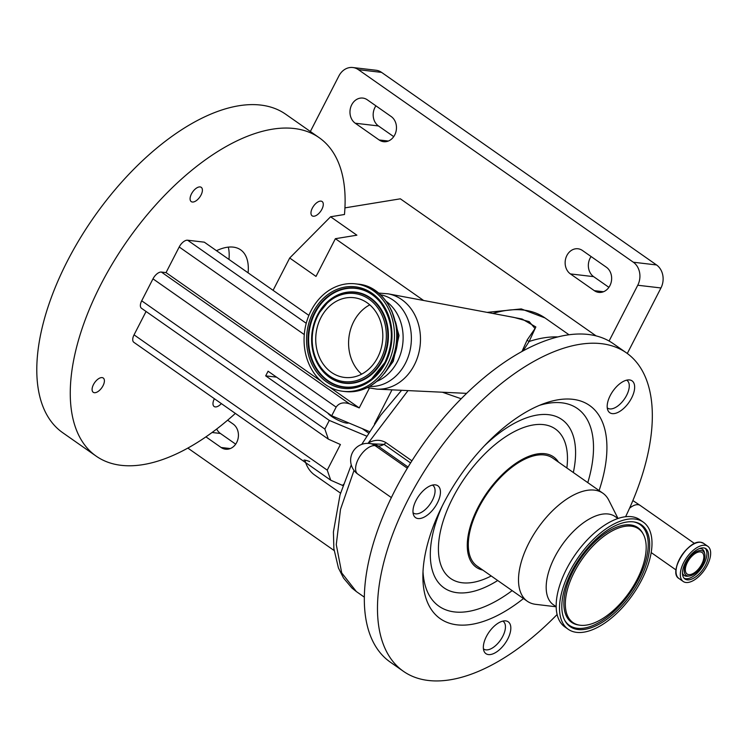 <?xml version="1.0" encoding="UTF-8"?>
<svg xmlns="http://www.w3.org/2000/svg" width="748" height="748" viewBox="0 0 748 748"><rect width="100%" height="100%" fill="white"/><g stroke="black" fill="none" stroke-linecap="round" stroke-linejoin="round"><path stroke-width="1.12" d="M521.954 351.504L527.218 339.891L535.026 328.531L529.201 321.631L513.923 317.404L388.184 293.833A48.059 40.037 96.7 0 1 414.308 365.024A48.059 40.037 96.7 0 1 376.983 389.138L367.324 387.632M626.609 380.162A16.905 8.527 -55 0 1 627.03 380.423A16.905 8.527 -55 0 1 625.534 397.291A16.905 8.527 -55 0 1 609.807 408.913A16.905 8.527 -55 0 1 607.628 408.118A16.905 8.527 -55 0 1 607.245 407.81M503.189 621.373L502.815 621.111A16.905 8.527 -55 0 1 503.189 621.373A16.905 8.527 -55 0 1 501.702 638.24A16.905 8.527 -55 0 1 485.966 649.862A16.905 8.527 -55 0 1 483.797 649.068A16.905 8.527 -55 0 1 483.414 648.768M395.365 321.518A44.459 37.035 96.7 0 1 392.036 360.919A44.459 37.035 96.7 0 1 390.391 363.874M432.409 485.097A16.905 8.527 -55 0 1 432.821 485.359A16.905 8.527 -55 0 1 431.334 502.217A16.905 8.527 -55 0 1 415.598 513.848A16.905 8.527 -55 0 1 413.429 513.044A16.905 8.527 -55 0 1 413.046 512.745M615.997 387.277A19.439 9.808 125 0 0 609.76 412.7A19.439 9.808 125 0 0 625.833 406.286A19.439 9.808 125 0 0 632.069 380.863A19.439 9.808 125 0 0 615.997 387.277M510.66 630.405A19.439 9.808 125 0 0 508.238 621.812A19.439 9.808 125 0 0 493.904 626.469A19.439 9.808 125 0 0 483.507 645.066A19.439 9.808 125 0 0 485.929 653.659A19.439 9.808 125 0 0 500.262 649.002A19.439 9.808 125 0 0 510.66 630.405M418.057 518.551A19.439 9.808 125 0 0 436.149 505.18A19.439 9.808 125 0 0 437.861 485.789A19.439 9.808 125 0 0 435.364 484.872A19.439 9.808 125 0 0 417.272 498.243A19.439 9.808 125 0 0 415.561 517.635A19.439 9.808 125 0 0 418.057 518.551M625.599 516.718A194.387 98.072 125 0 0 626.413 352.85L613.267 343.65A194.387 98.072 125 0 0 588.302 334.468A194.387 98.072 125 0 0 407.38 468.155A194.387 98.072 125 0 0 390.241 662.092L403.396 671.293A194.387 98.072 125 0 0 428.361 680.474A194.387 98.072 125 0 0 557.11 614.51M626.413 352.85A194.387 98.072 125 0 0 601.448 343.678A194.387 98.072 125 0 0 420.526 477.364A194.387 98.072 125 0 0 403.396 671.293M705.046 545.283A21.468 10.827 125 0 0 685.065 560.046A21.468 10.827 125 0 0 683.176 581.467A21.468 10.827 125 0 0 685.935 582.477A21.468 10.827 125 0 0 705.916 567.713A21.468 10.827 125 0 0 707.804 546.302A21.468 10.827 125 0 0 705.046 545.283M599.101 490.557A130.152 65.665 125 0 0 572.856 399.32A130.152 65.665 125 0 0 544.058 403.546A130.152 65.665 125 0 0 422.882 576.577A130.152 65.665 125 0 0 456.953 624.832A130.152 65.665 125 0 0 523.469 598.55M687.29 579.84A18.429 9.294 125 0 0 704.438 567.171A18.429 9.294 125 0 0 706.056 548.789A18.429 9.294 125 0 0 703.69 547.919A18.429 9.294 125 0 0 686.542 560.598A18.429 9.294 125 0 0 684.925 578.971A18.429 9.294 125 0 0 687.29 579.84M482.834 570.098A67.376 33.987 -55 0 1 478.776 506.05A67.376 33.987 -55 0 1 544.899 453.709A67.376 33.987 -55 0 1 558.466 462.105M387.529 364.36A54.09 45.067 -83.3 0 0 355.59 283.857A54.09 45.067 -83.3 0 0 311.018 310.785A54.09 45.067 -83.3 0 0 342.958 391.298A54.09 45.067 -83.3 0 0 387.529 364.36M701.147 550.509A14.708 7.424 125 0 0 686.514 562.309A14.708 7.424 125 0 0 688.048 575.997A14.708 7.424 125 0 0 689.385 575.988A14.708 7.424 125 0 0 700.67 567.517A14.708 7.424 125 0 0 704.784 554.006A14.708 7.424 125 0 0 701.147 550.509M618.016 518.476L608.732 500.094A65.918 33.258 125 0 0 602.925 493.241L552.716 458.075A65.918 33.258 125 0 0 544.254 454.962A65.918 33.258 125 0 0 482.899 500.309A65.918 33.258 125 0 0 477.084 566.077L527.293 601.233A65.918 33.258 125 0 0 535.718 604.347A65.918 33.258 125 0 0 535.755 604.347M602.925 493.241A65.918 33.258 125 0 0 594.464 490.127A65.918 33.258 125 0 0 533.109 535.465A65.918 33.258 125 0 0 527.293 601.233M688.758 574.604A13.099 6.61 125 0 0 700.951 565.591A13.099 6.61 125 0 0 702.11 552.529A13.099 6.61 125 0 0 700.427 551.902A13.099 6.61 125 0 0 688.235 560.916A13.099 6.61 125 0 0 687.075 573.987A13.099 6.61 125 0 0 688.758 574.604M617.932 518.504L615.118 516.531A53.837 27.162 125 0 0 608.208 513.998A53.837 27.162 125 0 0 558.101 551.024A53.837 27.162 125 0 0 553.352 604.73L556.166 606.703M643.28 522.123L639.933 519.776A65.413 33.005 125 0 0 631.527 516.69A65.413 33.005 125 0 0 570.649 561.683A65.413 33.005 125 0 0 564.88 626.936L568.228 629.283A65.413 33.005 125 0 0 576.633 632.369A65.413 33.005 125 0 0 637.511 587.386A65.413 33.005 125 0 0 643.28 522.123A65.413 33.005 125 0 0 634.874 519.028A65.413 33.005 125 0 0 573.996 564.02A65.413 33.005 125 0 0 568.228 629.283M578.082 629.535A62.14 31.351 125 0 0 639.596 580.27A62.14 31.351 125 0 0 634.126 521.964A62.14 31.351 125 0 0 633.425 521.87A62.14 31.351 125 0 0 579.7 558.251A62.14 31.351 125 0 0 564.946 620.737A62.14 31.351 125 0 0 578.082 629.535M367.146 302.79A40.149 33.445 -83.3 0 0 353.963 297.704A40.149 33.445 -83.3 0 0 317.769 325.408A40.149 33.445 -83.3 0 0 331.401 372.354A40.149 33.445 -83.3 0 0 344.585 377.441A40.149 33.445 -83.3 0 0 380.779 349.737A40.149 33.445 -83.3 0 0 367.146 302.79M369.774 304.857A40.149 33.445 -83.3 0 0 348.914 337.535A40.149 33.445 -83.3 0 0 361.63 374.159M631.219 526.153A57.194 28.854 125 0 0 574.614 571.5A57.194 28.854 125 0 0 579.644 625.16A57.194 28.854 125 0 0 580.289 625.253A57.194 28.854 125 0 0 629.732 591.771A57.194 28.854 125 0 0 643.308 534.259A57.194 28.854 125 0 0 631.219 526.153M348.643 422.891A12.071 2.73 -152.8 0 1 346.661 423.106A12.071 2.73 -152.8 0 1 336.132 419.17A12.071 2.73 -152.8 0 1 327.764 413.018M309.681 461.563A12.071 2.73 27.2 0 0 304.436 460.076A12.071 2.73 27.2 0 0 304.015 460.039M304.875 460.132A84.515 42.636 125 0 0 314.609 474.98L340.536 493.138M273.085 290.336L289.7 258.013L330.579 216.77L344.473 214.498A194.387 98.072 125 0 0 319.2 137.697A194.387 98.072 125 0 0 294.235 128.516A194.387 98.072 125 0 0 113.313 262.211A194.387 98.072 125 0 0 96.174 456.14A194.387 98.072 125 0 0 121.139 465.321A194.387 98.072 125 0 0 235.349 413.41M319.2 137.697L285.727 114.257A194.387 98.072 125 0 0 260.762 105.075A194.387 98.072 125 0 0 79.84 238.771A194.387 98.072 125 0 0 62.701 432.699L96.174 456.14M228.972 259.444A57.474 28.994 125 0 0 228.299 247.13M216.499 250.702A57.474 28.994 -55 0 1 233.273 247.13A57.474 28.994 -55 0 1 240.65 249.841A57.474 28.994 -55 0 1 248.102 272.833M94.37 392.7A8.714 4.395 125 0 0 102.476 386.707A8.714 4.395 125 0 0 103.243 378.021A8.714 4.395 125 0 0 102.13 377.609A8.714 4.395 125 0 0 94.014 383.602A8.714 4.395 125 0 0 93.248 392.289A8.714 4.395 125 0 0 94.37 392.7M192.367 202.025A8.714 4.395 125 0 0 200.473 196.032A8.714 4.395 125 0 0 201.24 187.337A8.714 4.395 125 0 0 200.127 186.925A8.714 4.395 125 0 0 192.012 192.919A8.714 4.395 125 0 0 191.245 201.614A8.714 4.395 125 0 0 192.367 202.025M313.244 216.228A8.714 4.395 125 0 0 321.36 210.235A8.714 4.395 125 0 0 322.126 201.539A8.714 4.395 125 0 0 321.004 201.128A8.714 4.395 125 0 0 312.898 207.121A8.714 4.395 125 0 0 312.122 215.817A8.714 4.395 125 0 0 313.244 216.228M214.386 398.721A8.714 4.395 125 0 0 214.134 406.501A8.714 4.395 125 0 0 215.246 406.912A8.714 4.395 125 0 0 221.352 403.602M609.91 285.652A13.52 11.267 -83.3 0 0 606.366 267.232L582.458 250.496A13.52 11.267 -83.3 0 0 578.017 248.775A13.52 11.267 -83.3 0 0 565.825 258.107A13.52 11.267 -83.3 0 0 570.415 273.918L594.323 290.663A13.52 11.267 -83.3 0 0 598.765 292.384A13.52 11.267 -83.3 0 0 609.91 285.652M394.738 134.949A13.52 11.267 -83.3 0 0 391.195 116.538L367.287 99.793A13.52 11.267 -83.3 0 0 362.845 98.082A13.52 11.267 -83.3 0 0 350.653 107.413A13.52 11.267 -83.3 0 0 355.244 123.224L379.152 139.97A13.52 11.267 -83.3 0 0 383.593 141.69A13.52 11.267 -83.3 0 0 394.738 134.949M205.924 436.851L221.109 447.491A13.52 11.267 -83.3 0 0 225.55 449.202A13.52 11.267 -83.3 0 0 236.695 442.47A13.52 11.267 -83.3 0 0 233.152 424.06L227.626 420.189M609.087 341.023L637.754 285.24A16.905 14.081 -83.3 0 0 633.332 262.221L358.386 69.667A16.905 14.081 -83.3 0 0 352.832 67.526A16.905 14.081 -83.3 0 0 338.909 75.941L310.355 131.498M352.832 67.526L376.038 70.247A16.905 14.081 96.7 0 1 381.592 72.397L358.386 69.667M633.332 262.221L656.538 264.951L381.592 72.397M187.842 448.08L334.094 550.509M216.668 429.043A13.52 11.267 -83.3 0 0 220.408 433.466L235.676 444.162M375.926 105.851A13.52 11.267 -83.3 0 0 378.451 125.954L393.719 136.641M591.098 256.545A13.52 11.267 -83.3 0 0 593.622 276.648L608.891 287.335M656.538 264.951A16.905 14.081 96.7 0 1 660.961 287.961L637.754 285.24M627.292 353.486L660.961 287.961M330.579 216.77L356.88 235.19L335.385 238.696L316.002 276.423L289.7 258.013M344.94 207.869L400.358 198.818L596.081 335.88M335.385 238.696L423.592 300.472M366.604 436.093L329.307 420.423L324.856 429.081L328.353 439.141L340.405 444.518L327.241 470.146L330.728 480.207L342.977 485.602M302.342 460.319L133.845 342.313A8.452 4.264 -55 0 1 134.051 334.852L146.066 311.477M302.342 460.329L330.728 480.207M328.353 439.141L141.494 308.279A8.452 4.264 -55 0 1 141.699 300.808L152.985 278.845A8.452 4.264 -55 0 1 161.39 272.066L166.037 272.609L179.202 246.99A8.452 4.264 -55 0 1 187.608 240.211L204.316 242.174L308.887 315.404M369.39 388.137L359.227 407.912L349.568 403.855C343.5 401.872 339.031 402.957 336.142 407.118L331.701 415.776L268.083 371.223L265.69 375.87L276.536 377.142M359.227 407.912L329.363 386.997M321.285 381.34L166.037 272.609M343.397 484.405L342.79 485.583M362.238 428.604L368.521 433.008M329.307 420.423L265.69 375.87M369.4 431.615L331.701 415.776M391.98 389.867L374.458 423.957M410.587 462.956L384.014 444.349L371.56 443.807M368.437 443.396A3.385 1.216 60 0 0 368.287 442.975C374.383 439.59 380.227 439.45 385.828 442.554L411.924 460.824M504.199 315.581L522.123 319.041L535.839 326.96L529.126 341.49L523.086 350.887M527.218 339.891A3.385 2.917 -143.1 0 0 529.126 341.49A166.495 84 -55 0 1 557.84 336.927M376.983 389.138L466.63 393.364M461.189 398.749L442.694 392.335M354.019 470.408L340.499 509.379L336.273 544.638L341.714 572.903L356.329 591.546L364.332 597.147M407.978 390.643L368.287 442.975M632.873 500.562L640.204 505.452A16.138 8.144 125 0 0 638.128 504.694A16.138 8.144 125 0 0 629.564 508.201M380.339 294.712A46.273 38.55 96.7 0 1 405.435 363.248A46.273 38.55 96.7 0 1 369.559 386.464M386.277 301.388A44.459 37.035 96.7 0 1 397.422 361.555A44.459 37.035 96.7 0 1 376.88 381.358M683.859 552.51A16.138 8.144 125 0 0 680.82 556.839M385.828 442.554A3.385 1.702 125 0 1 384.014 444.349A16.905 8.527 -55 0 1 377.992 445.967L375.066 445.63A16.905 8.527 125 0 0 358.255 459.179A16.905 8.527 125 0 0 357.843 474.12A16.905 16.905 0 0 1 369.512 443.48A16.905 14.081 96.7 0 1 375.066 445.63L407.342 468.229M698.744 542.309A21.355 10.771 125 0 0 682.27 554.623A21.355 10.771 125 0 0 676.323 574.314M700.773 542.291A21.468 10.827 125 0 0 680.792 557.054A21.468 10.827 125 0 0 678.894 578.466C668.029 572.51 687.964 539.542 700.717 542.263L703.522 543.3A21.468 10.827 125 0 0 700.773 542.291M423.003 571.706A120.68 60.887 125 0 0 454.475 611.929A120.68 60.887 125 0 0 512.156 590.63M587.788 482.638A120.68 60.887 125 0 0 561.935 402.835A120.68 60.887 125 0 0 539.523 405.332M442.124 506.246A102.747 51.836 125 0 0 457.206 592.715A102.747 51.836 125 0 0 497.7 580.513M573.333 472.521A102.747 51.836 125 0 0 548.695 414.691A102.747 51.836 125 0 0 484.545 445.677M684.177 578.326A18.429 9.294 125 0 0 685.673 578.718A18.429 9.294 125 0 0 702.307 566.872A18.429 9.294 125 0 0 705.196 548.312M389.783 364.631A54.09 45.067 -83.3 0 0 357.843 284.118C389.512 286.297 407.903 332.785 390.035 364.575C379.245 383.799 364.313 392.794 345.221 391.559A54.09 45.067 -83.3 0 0 389.783 364.631M682.466 573.071A15.96 8.05 125 0 0 686.225 576.203A15.96 8.05 125 0 0 687.674 576.194L689.385 575.988M704.784 554.006L704.382 552.323A15.96 8.05 125 0 0 700.437 548.536A15.96 8.05 125 0 0 699.67 548.499M566.853 467.977A91.275 46.049 125 0 0 543.59 424.63A91.275 46.049 125 0 0 452.821 497.813A91.275 46.049 125 0 0 462.311 582.776A91.275 46.049 125 0 0 491.221 575.969M385.435 362.902A51.135 42.608 -83.3 0 0 372.036 293.272A51.135 42.608 -83.3 0 0 313.113 312.243A51.135 42.608 -83.3 0 0 326.502 381.873A51.135 42.608 -83.3 0 0 385.435 362.902M385.014 362.341A49.892 41.57 -83.3 0 0 380.61 302.641A49.892 41.57 -83.3 0 0 314.441 312.916A49.892 41.57 -83.3 0 0 320.125 374.159A49.892 41.57 -83.3 0 0 371.653 378.825A49.892 41.57 -83.3 0 0 384.968 362.415M380.695 302.753A49.62 41.346 -83.3 0 0 314.992 313.094A49.62 41.346 -83.3 0 0 320.593 373.944A49.62 41.346 -83.3 0 0 371.775 378.731M321.584 369.727A45.88 38.232 -83.3 0 0 321.677 369.849A45.88 38.232 -83.3 0 0 382.527 360.396A45.88 38.232 -83.3 0 0 377.301 304.071A45.88 38.232 -83.3 0 0 329.915 299.78A45.88 38.232 -83.3 0 0 329.793 299.873M317.433 315.114A45.609 37.998 -83.3 0 0 321.49 369.615A45.609 37.998 -83.3 0 0 381.985 360.218A45.609 37.998 -83.3 0 0 376.786 304.23A45.609 37.998 -83.3 0 0 329.681 299.967A45.609 37.998 -83.3 0 0 317.47 315.039M380.648 359.545A44.366 36.961 -83.3 0 0 369.026 299.135A44.366 36.961 -83.3 0 0 317.9 315.6A44.366 36.961 -83.3 0 0 329.522 376.01A44.366 36.961 -83.3 0 0 380.648 359.545M564.637 620.148A61.542 31.051 125 0 0 577.325 628.301A61.542 31.051 125 0 0 637.969 580.027A61.542 31.051 125 0 0 633.472 521.87M643.308 534.259L642.672 533.1A57.792 29.163 125 0 0 630.461 524.918A57.792 29.163 125 0 0 573.258 570.733A57.792 29.163 125 0 0 578.344 624.963L579.644 625.16M230.272 448.566L221.109 447.491M220.408 433.466L212.067 432.494M378.451 125.954L355.244 123.224M388.315 141.045L379.152 139.97M593.622 276.648L570.415 273.918M603.486 291.739L594.323 290.663M327.241 470.146L134.051 334.852M324.856 429.081L141.699 300.808M349.568 403.855L161.39 272.066M336.142 407.118L152.985 278.845M304.286 334.59L179.202 246.99M306.231 323.286L187.608 240.211M369.512 443.48L372.439 443.826A16.905 14.081 -83.3 0 1 377.992 445.967L408.062 467.033M569.022 334.767L544.993 317.937A166.495 84 125 0 0 492.876 313.459M378.441 293.057L388.184 293.833M651.19 552.566L676.052 569.976M384.435 373.42L393.252 361.359L399.039 335.525L391.784 310.85M357.843 474.12L391.363 497.588M678.894 578.466L683.176 581.467M357.843 284.118L355.59 283.857M380.61 302.641C393.27 320.77 394.72 340.677 384.977 362.369L371.653 378.825M556.166 606.787L535.718 604.347M321.677 369.849L321.49 369.615C309.887 352.991 308.531 334.805 317.442 315.067L329.915 299.78M345.221 391.559L342.958 391.298M703.522 543.3L707.804 546.302M640.204 505.452L694.574 543.534M401.554 390.334L380.732 415.168L361.714 444.406M351.279 464.873L340.031 494.821L333.421 531.922L333.87 548.639L338.442 568.003L343.519 578.054L351.925 588.031L356.329 591.546M487.126 312.384L521.291 308.915L544.993 317.937"/></g></svg>
